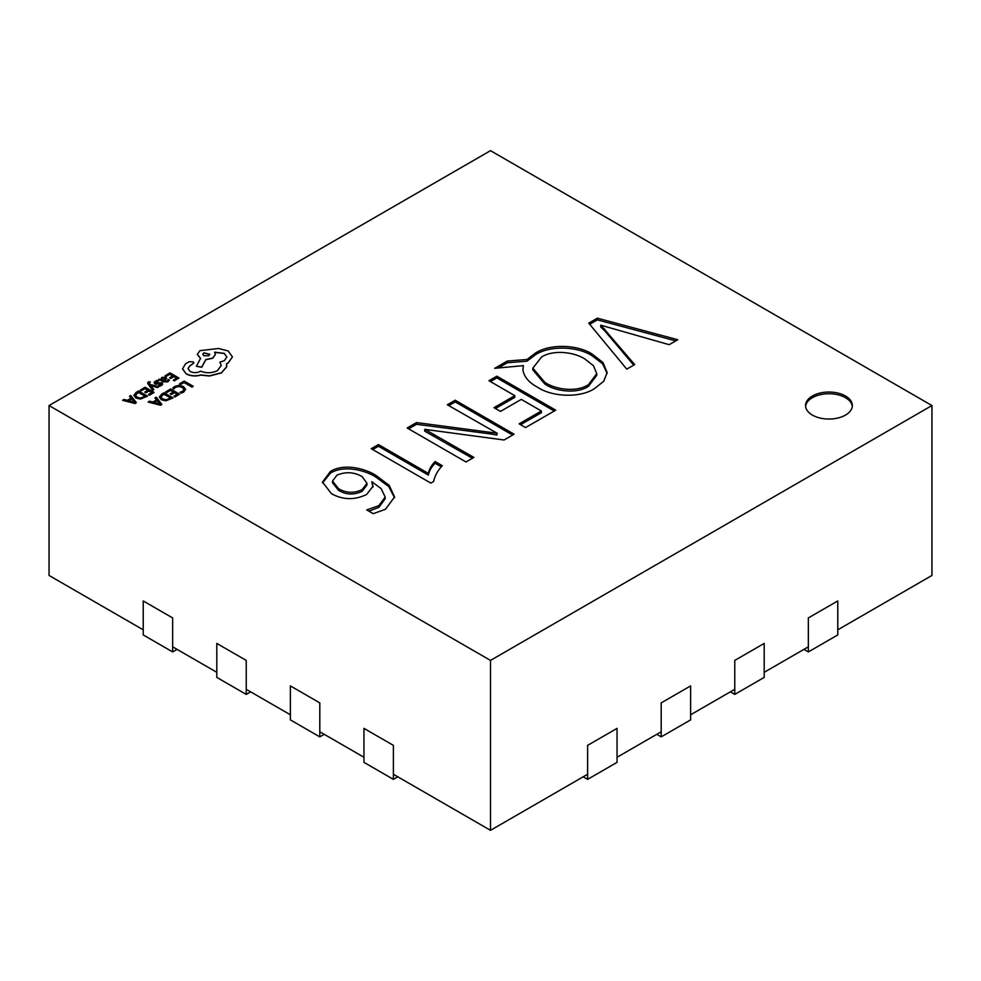 <?xml version="1.0" encoding="UTF-8"?>
<svg xmlns="http://www.w3.org/2000/svg" width="981" height="981" viewBox="0 0 981 981"><rect width="100%" height="100%" fill="white"/><g stroke="black" fill="none" stroke-linecap="round" stroke-linejoin="round"><path stroke-width="1.47" d="M845.487 395.993A23.397 13.501 0 0 0 819.993 393.062A23.397 13.501 0 0 0 805.548 405.545A23.397 13.501 0 0 0 812.403 415.098A23.397 13.501 0 0 0 837.897 418.016A23.397 13.501 0 0 0 852.342 405.545A23.397 13.501 0 0 0 845.487 395.993M852.293 406.392A23.397 13.501 0 0 0 845.487 397.685A23.397 13.501 0 0 0 820.68 394.607A23.397 13.501 0 0 0 805.597 406.392M49.05 405.545L490.5 660.409L931.95 405.545L490.5 150.669L49.05 405.545L49.05 575.455L143.226 629.827M172.656 646.822L216.801 672.304M246.231 689.3L290.376 714.781M319.806 731.777L363.951 757.258M393.381 774.254L490.5 830.331L587.619 774.254M617.049 757.258L661.194 731.777M690.624 714.781L734.769 689.3M764.199 672.304L808.344 646.822M837.774 629.827L931.95 575.455L931.95 405.545M525.583 427.569L519.121 423.841L541.377 410.99L521.279 399.39L500.457 411.407L493.995 407.679L514.817 395.662L488.967 380.738L496.864 376.189L555.724 410.168L525.583 427.569M371.247 448.709L378.433 444.565L428.427 473.431C429.175 469.2 431.419 465.239 435.135 461.56L442.321 465.693C437.649 470.647 434.755 475.908 433.627 481.487L430.831 483.106L371.247 448.709M634.682 364.576L626.785 369.138L588.747 323.141L597.355 318.163L677.761 339.72L669.14 344.687L600.912 325.226L634.682 364.576M373.221 513.664L366.771 509.936L378.862 505.644L385.177 497.06L381.168 488.673L371.934 481.72L373.025 486.22L366.649 494.461C354.705 500.236 342.982 499.991 331.455 493.701L322.516 482.063L330.45 471.432C343.742 463.069 365.472 468.415 376.373 475.699L389.163 485.325L394.57 496.95L385.472 509.286L373.221 513.664M466 461.965L407.14 427.986L416.508 422.578L497.109 433.234L447.336 404.785L455.233 400.223L514.093 434.203L504.05 440.003L424.859 429.359L473.897 457.416L466 461.965M522.934 369.911L523.388 365.643L494.718 368.304L507.287 361.057L527.018 359.475L535.185 353.234C550.01 343.362 578.067 344.662 592.365 354.227L603.008 362.541L607.141 372.547L603.695 381.302L594.523 388.599C579.71 398.372 551.886 396.815 537.76 387.36C528.931 382.602 523.989 376.79 522.934 369.911L522.922 369.003M490.5 660.409L490.5 830.331M589.704 324.294L597.355 319.867L597.355 318.163M597.355 319.867L675.75 340.873M604.762 329.162L604.762 330.855L600.74 327.029L600.74 325.336M604.762 330.855L633.726 365.14M368.905 511.175L378.862 507.349L378.862 505.644M378.862 507.349L385.177 498.765L385.177 497.06M372.976 487.042L371.75 481.83M322.553 482.91L330.45 473.136L330.45 471.432M330.45 473.136C343.742 464.773 365.472 470.12 376.373 477.404L376.373 475.699M376.373 477.404L388.795 486.637L394.546 497.784M332.522 481.058L332.522 482.762L338.555 490.377C346.17 494.865 354.043 495.172 362.173 491.297L366.955 485.006L366.955 483.302L362.112 476.582C354.104 472.008 345.717 471.53 336.961 475.135L332.522 481.058L338.555 488.685C346.17 493.161 354.043 493.468 362.173 489.593L366.955 483.302M362.173 491.297L362.173 489.593M338.555 490.377L338.555 488.685M372.719 449.556L378.433 446.257L378.433 444.565M378.433 446.257L428.427 475.135L428.427 473.431M428.427 475.135C429.175 470.905 431.419 466.944 435.135 463.253L435.135 461.56M435.135 463.253L441.278 466.797M408.611 428.832L416.508 424.283L416.508 422.578M416.508 424.283L491.064 433.994L491.064 432.29M491.064 433.994L496.864 435.074L496.864 433.369M496.864 435.074L497.109 433.234M448.808 405.631L455.233 401.916L455.233 400.223M455.233 401.916L512.622 435.049M472.425 458.262L424.712 431.15L424.712 429.445M520.592 424.687L541.377 412.694L541.377 410.99M495.466 408.525L514.817 397.366L514.817 395.662M490.439 381.597L496.864 377.881L496.864 376.189M496.864 377.881L554.253 411.014M498.225 367.985L507.287 362.749L527.018 361.18L535.185 354.938L535.185 353.234M535.185 354.938C550.01 345.067 578.067 346.367 592.365 355.931L592.365 354.227M592.365 355.931L602.665 363.853L607.104 373.393M522.934 369.947L523.388 365.643M507.287 362.749L507.287 361.057M527.018 361.18L527.018 359.475M532.83 368.169L532.83 369.862L544.798 384C555.32 391.333 576.632 394.276 588.502 386.318L596.742 375.343L596.742 373.651L593.48 365.741L585.105 359.156C574.523 352.081 553.443 349.42 541.622 356.974L532.83 368.169L544.798 382.308C555.32 389.629 576.632 392.572 588.502 384.613L596.742 373.651M588.502 386.318L588.502 384.613M544.798 384L544.798 382.308M172.656 651.924L143.226 634.928L143.226 600.948L172.656 617.932L172.656 651.924L177.071 649.373M246.231 694.401L216.801 677.405L216.801 643.426L246.231 660.409L246.231 694.401L250.646 691.85M319.806 736.878L290.376 719.882L290.376 685.903L319.806 702.887L319.806 736.878L324.221 734.328M393.381 779.355L363.951 762.36L363.951 728.38L393.381 745.364L393.381 779.355L397.796 776.805M808.344 651.924L808.344 617.932L837.774 600.948L837.774 634.928L808.344 651.924L803.93 649.373M734.769 694.401L734.769 660.409L764.199 643.426L764.199 677.405L734.769 694.401L730.355 691.85M661.194 736.878L661.194 702.887L690.624 685.903L690.624 719.882L661.194 736.878L656.78 734.328M587.619 779.355L587.619 745.364L617.049 728.38L617.049 762.36L587.619 779.355L583.205 776.805M179.474 383.829L180.492 384.589L184.072 382.516L192.031 387.115L193.183 386.269L184.207 381.094L179.474 383.829L180.492 384.589M180.492 384.417L184.072 382.516M184.072 382.357L192.031 387.115M192.031 386.943L193.183 386.269M172.754 388.133L173.87 388.77L175.587 387.09L178.836 386.306L182.282 387.274L184.036 389.371L182.576 391.358L179.94 392.277L181.142 392.976L183.643 391.959L185.617 389.298L183.422 386.526L179.032 385.325L174.716 386.391L172.754 388.133L173.87 388.942L175.587 387.262L178.836 386.477L182.282 387.446L184.036 389.445M179.94 392.277L181.142 393.148L183.643 392.13L185.617 389.298M165.752 391.738L166.782 392.339L170.449 390.217L173.465 391.959L170.265 393.81L171.283 394.411L174.495 392.547L177.377 394.215L173.907 396.214L174.937 396.802L179.56 394.141L170.584 388.954L165.752 391.91L166.782 392.498L170.449 390.389L173.318 392.044M170.265 393.81L171.283 394.57L174.495 392.719L177.23 394.301M173.907 396.214L174.937 396.974L179.56 394.141M159.363 396.888L161.35 399.598L165.899 400.653L173.036 397.906L164.06 392.719L161.595 394.154L159.363 397.097M170.853 397.979L163.925 393.982L160.884 396.815L162.539 398.875L166.059 399.77L170.853 397.979M159.363 397.06L161.35 399.77L165.899 400.824L173.036 397.906M170.706 398.065L163.925 394.154L160.884 396.986M148.18 401.891L160.577 405.104L161.816 404.393L156.249 397.231L154.973 397.967L156.568 399.88L152.828 402.038L149.455 401.155L148.18 402.063L160.577 405.276L161.816 404.393M157.218 400.677L154.201 402.418L160.062 404.074L157.218 400.677L154.397 402.48M154.973 397.967L156.47 399.941M160.087 404.233L157.218 400.849M165.139 375.662L166.157 376.25L169.823 374.129L172.852 375.87L169.639 377.722L170.669 378.323L173.882 376.471L176.752 378.126L173.281 380.125L174.324 380.726L178.947 378.053L169.971 372.866L165.139 375.821L166.157 376.422L169.823 374.301L172.705 375.956M169.639 377.722L170.669 378.494L173.882 376.63L176.605 378.212M173.281 380.125L174.324 380.886L178.947 378.053M167.788 381.695L169.394 380.076L168.303 379.451L166.978 381.106L164.109 380.959L166.672 378.384L165.777 377.268L161.877 377.366L161.019 379.181L158.91 379.255L163.03 381.634L167.788 381.867L169.394 380.076M164.722 378.151L165.237 378.789L163.655 377.734L161.804 379.071L163.251 380.456L165.237 378.617L164.722 377.979L162.503 378.237L161.804 379.242M162.503 378.237L161.804 379.071M158.91 379.255L163.03 381.805L167.788 381.867M164.232 381.033L166.66 378.47M158.775 380.935L157.61 380.26L155.489 381.045L154.14 382.418L154.802 383.645L160.994 383.571L160.639 384.773L158.542 385.447L159.633 386.073L161.436 385.361L162.711 384.049L162.061 382.835L155.844 382.909L156.298 381.646L158.775 380.935L156.298 381.817L155.844 383.08M154.14 382.418L154.802 383.804L156.237 384.209L160.161 383.534L161.276 384.294M154.14 382.59L154.802 383.804L154.14 382.59M158.542 385.447L159.633 386.244L161.436 385.533L162.711 384.209L162.061 382.835M155.844 382.909L156.298 381.817M150.436 385.374L157.622 387.397L158.885 386.673L149.97 384.429L149.296 383.473L150.314 381.989L148.487 381.781L147.69 382.946L148.254 384.282L152.729 390.401L153.894 389.555L150.461 385.398M152.729 390.23L153.894 389.555M150.669 385.594L157.622 387.569L158.885 386.673M149.296 383.473L150.314 381.989M149.296 383.645L149.541 382.455M147.69 383.031L152.729 390.401M140.271 390.009L141.301 390.597L144.967 388.488L147.984 390.23L144.771 392.081L145.801 392.67L149.014 390.818L151.883 392.474L148.425 394.485L149.455 395.073L154.078 392.412L145.102 387.225L140.271 390.18L141.301 390.769L144.967 388.648L147.837 390.315M144.771 392.081L145.801 392.841L149.014 390.99L151.736 392.559M148.425 394.485L149.455 395.245L154.078 392.412M133.882 395.159L135.869 397.869L140.406 398.924L147.555 396.177L138.579 390.99L136.101 392.412L133.87 395.368M145.36 396.25L138.444 392.253L135.403 395.085L137.058 397.146L140.565 398.041L145.36 396.25M133.882 395.318L135.869 398.041L140.406 399.095L147.555 396.177M145.213 396.336L138.444 392.425L135.403 395.257M122.686 400.162L135.084 403.375L136.322 402.651L130.767 395.502L129.492 396.238L131.086 398.151L127.346 400.309L123.974 399.426L122.686 400.334L135.084 403.547L136.322 402.651M131.724 398.948L128.719 400.689L134.569 402.345L131.724 398.948L128.916 400.751M129.492 396.238L130.988 398.212M134.593 402.504L131.724 399.12M186.218 373.761C190.67 375.968 195.562 376.361 200.909 374.938L209.394 375.87L221.399 372.768L226.562 366.906L226.562 363.669L228.156 362.896L232.436 356.888L228.156 350.953L218.518 348.488L199.952 350.658L197.316 354.337L200.59 358.396L196.372 366.281L201.73 367.09L205.814 359.573L212.779 358.065L215.403 354.374L214.569 352.167L224.269 353.344L226.905 357.035L224.269 360.714L219.928 362.124L221.252 365.398L217.5 370.597C212.055 373.246 206.415 373.43 200.59 371.149L200.075 371.443C196.752 373.025 193.441 373.025 190.118 371.443L188.033 368.549L189.738 365.913L193.87 362.933L193.049 361.793L189.223 361.719L185.458 363.89L182.515 368.905L186.218 373.933C190.67 376.128 195.562 376.532 200.909 375.11L209.394 376.03L221.399 372.939L226.562 367.078L226.783 365.472M182.515 368.672L186.218 373.933M203.84 352.829L202.809 354.264L203.84 355.711L208.818 355.711L209.848 354.264L203.84 352.829L202.809 354.349M188.033 368.635L189.738 366.085L193.858 363.019M219.928 362.124L221.252 365.484M214.569 352.338L224.269 353.516L226.905 357.121M196.372 366.281L201.73 367.262L205.814 359.745L212.779 358.237L215.391 354.46M197.316 354.423L200.59 358.568M226.562 363.841L228.156 363.068L232.436 356.888M209.848 354.349L203.84 353.001M433.639 435.858L433.639 434.166"/></g></svg>
